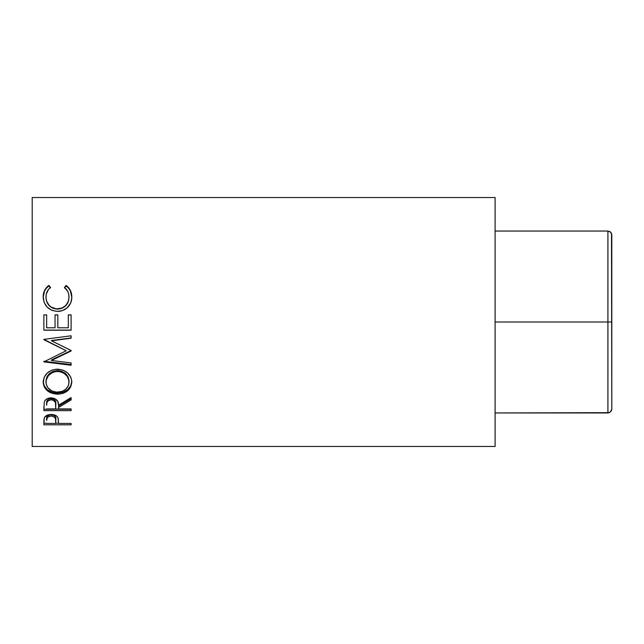 <?xml version="1.0" encoding="UTF-8"?>
<svg xmlns="http://www.w3.org/2000/svg" width="644" height="644" viewBox="0 0 644 644"><rect width="100%" height="100%" fill="white"/><g stroke="black" fill="none" stroke-linecap="round" stroke-linejoin="round"><path stroke-width="0.97" d="M610.657 411.814L611.8 409.069L611.502 233.442L610.657 232.186L611.8 234.931L611.8 322L607.912 322L607.912 231.043L610.657 232.186L607.912 231.043L495.099 231.043L607.912 231.043L607.912 322L495.099 322L607.912 322L607.912 412.957L495.099 412.957L609.401 412.659L607.912 412.957L607.912 322L611.8 322L611.8 409.077L611.502 410.558L609.401 412.659M611.8 322L610.657 322L611.8 322M609.401 322L610.657 322M611.502 233.442L611.8 234.931L610.657 232.186L611.502 233.442M609.401 231.341L610.657 232.186L609.401 231.341M32.2 446.477L495.099 446.477L495.099 197.523L32.2 197.523L32.2 446.477L32.2 197.523L495.099 197.523L495.099 446.477L32.2 446.477M71.098 424.815L43.873 424.815L43.937 419.775L44.653 417.167L47.769 414.961L51.174 414.47L55.65 415.412L57.211 416.588L58.25 418.568L58.532 423.422L71.098 423.422L71.098 424.815L71.098 423.422L58.532 423.422L58.081 418.02C57.107 415.734 54.804 414.551 51.174 414.47C47.624 414.559 45.33 415.694 44.275 417.876L43.873 424.815L71.098 424.815L71.098 423.422M71.098 410.639L43.873 410.639L44.243 402.106L45.12 400.399L47.688 398.475L51.15 397.831L54.49 398.419L57.807 401.389L58.532 405.253L71.098 397.557L71.098 399.932L58.532 407.475L58.532 408.908L71.098 408.908L71.098 410.639L71.098 408.908L58.532 408.908L58.532 407.475L71.098 399.932L71.098 397.557L58.532 405.253C58.886 400.987 56.422 398.515 51.15 397.831C47.519 397.976 45.209 399.401 44.243 402.106L43.873 410.639L71.098 410.639M43.237 383.446L44.162 377.295L47.254 373.029L51.923 370.123L56.052 369.221L62.991 370.115L67.636 372.989L70.768 377.167L71.734 380.797L70.792 386.786L67.701 390.715L63.088 393.323L59.007 394.136L52.116 393.339L47.415 390.844L44.267 386.955L43.237 383.446M71.098 350.537L51.464 359.883L71.098 350.537L51.504 340.805L71.098 350.449L71.098 350.988L51.464 360.479L71.098 362.95L71.098 365.261L43.873 361.872L66.211 350.738L43.873 339.372L71.098 335.79L71.098 338.221L51.504 340.805L71.098 338.221L71.098 335.79L43.873 339.372M71.098 330.219L43.873 330.219L43.873 314.876L46.666 314.876L46.666 327.78L55.038 327.78L55.038 314.876L57.831 314.876L57.831 327.78L68.304 327.78L68.304 314.876L71.098 314.876L71.098 330.219L71.098 314.876L68.304 314.876L68.304 327.78L57.831 327.78L57.831 314.876L55.038 314.876L55.038 327.78L46.666 327.78L46.666 314.876L43.873 314.876L43.873 330.219L71.098 330.219M48.187 285.896L48.864 285.397L50.506 287.441L48.525 289.373L46.231 294.308L46.014 298.188L46.779 301.529L49.202 305.433L50.94 306.955L56.35 308.911L62.082 308.065L65.857 305.361L68.264 301.416L68.964 298.035L68.731 294.187L67.853 291.635L64.464 287.441L66.091 285.397L68.554 287.643L70.381 290.42L71.46 293.551L71.734 298.413L70.687 302.938L67.032 307.953L62.5 310.569L57.324 311.39L51.778 310.328L47.141 307.116L44.122 302.39L43.188 296.063L44.565 290.428L48.187 285.896M45.966 297.439L45.966 297.053C45.957 293.117 47.471 289.913 50.506 287.441L48.864 285.397C45.04 288.262 43.148 292.102 43.172 296.9C43.784 305.675 48.501 310.505 57.324 311.39C60.995 311.422 64.231 310.279 67.032 307.953C70.309 304.95 71.895 301.255 71.798 296.868C71.806 292.094 69.898 288.271 66.091 285.397L64.464 287.441C67.459 289.897 68.964 293.044 69.005 296.884C68.602 304.153 64.77 308.178 57.509 308.959C50.321 308.21 46.473 304.242 45.966 297.053L45.966 297.439C46.473 304.515 50.321 308.42 57.509 309.16L57.509 309.16C64.762 308.404 68.594 304.443 69.005 297.278L68.264 301.738L65.857 305.618L62.082 308.291L57.509 309.16L52.969 308.299L49.202 305.691L46.779 301.851L45.966 297.439M64.464 287.981L66.091 285.968C69.898 288.802 71.798 292.561 71.798 297.262L70.381 290.911L68.554 288.182L66.091 285.968L64.464 287.981M43.172 297.295C43.148 292.561 45.048 288.786 48.864 285.968L50.506 287.981L48.864 285.968L46.376 288.174L44.565 290.919L43.172 297.295M43.873 330.219L71.098 330.09L43.873 330.09L43.873 314.98L46.666 314.98L43.873 314.876M46.666 314.876L46.666 327.78M55.038 327.78L55.038 314.876M55.038 314.98L57.831 314.98L55.038 314.98M57.831 314.876L57.831 327.78M68.304 314.98L71.098 314.98L68.304 314.98M43.873 339.726L66.211 350.738L43.873 361.872L43.873 361.252L71.098 364.584L71.098 362.95L51.464 360.479L51.464 359.883L51.464 360.479L71.098 350.988L71.098 350.449M71.098 337.971L51.504 340.507L71.098 337.971L71.098 335.79M66.211 350.738L43.873 339.444L66.211 350.738M43.873 361.872L71.098 365.261L71.098 362.95M71.098 364.584L43.873 361.252M71.798 382.037C71.009 374.269 66.227 369.978 57.477 369.165C48.638 369.986 43.873 374.341 43.172 382.222C44.05 389.692 48.864 393.677 57.606 394.184C66.324 393.589 71.049 389.54 71.798 382.037M71.798 381.095C71.049 388.485 66.324 392.478 57.606 393.057L57.606 394.184L57.606 393.057C48.855 392.558 44.05 388.63 43.172 381.28L44.267 385.941L47.415 389.765L52.116 392.228L57.606 393.057L63.088 392.204L67.701 389.636L70.792 385.78L71.798 381.095M68.956 380.177L69.005 382.117C68.449 388.268 64.65 391.624 57.59 392.18C50.482 391.665 46.601 388.316 45.966 382.117C46.537 375.726 50.369 372.16 57.469 371.419C64.633 372.127 68.473 375.694 69.005 382.117L69.005 381.184C68.473 374.848 64.625 371.33 57.469 370.646L61.977 371.435L65.76 373.778L68.184 377.239L68.956 380.177M56.318 370.694L57.469 370.646L57.469 371.419L57.469 370.646C50.369 371.379 46.537 374.889 45.966 381.184L46.819 377.263L49.242 373.818L52.977 371.443L56.318 370.694M46.014 382.166L45.966 381.184M71.098 398.717L58.532 406.139L71.098 398.717L71.098 397.557M58.532 406.139L58.532 407.475L58.532 406.139M71.098 409.254L43.873 409.254L71.098 408.908M43.873 410.639L43.873 406.726M47.986 399.634L50.554 398.572L53.46 399.047L55.062 400.407L55.778 403.957C56.27 401.003 54.724 399.191 51.15 398.539L51.15 399.755C54.732 400.439 56.278 402.275 55.778 405.269L55.738 408.908L46.666 408.908L55.738 408.908L55.465 402.532L53.46 400.262L51.15 399.755L51.15 398.539C47.656 399.183 46.159 400.962 46.666 403.877L47.374 400.31M46.666 403.877L46.666 405.181C46.151 402.226 47.64 400.423 51.15 399.755L47.986 400.866L46.94 402.492L46.666 405.181L46.666 403.877M58.532 423.213L55.746 423.213L58.532 423.213M43.873 424.815L43.873 423.213L46.666 423.213L43.873 423.213L43.873 421.715M50.602 414.647L54.402 415.509L55.489 416.845L55.803 419.035C56.278 416.62 54.74 415.147 51.182 414.615L51.182 416.088C54.74 416.636 56.278 418.141 55.803 420.58L55.738 423.422L46.666 423.422L55.738 423.422L55.489 418.35L53.476 416.499L51.182 416.088L51.182 414.615C47.696 415.122 46.191 416.555 46.666 418.914L47.358 416.08L50.602 414.647M46.666 418.914L46.666 420.452C46.183 418.069 47.696 416.612 51.182 416.088L48.952 416.491L47.358 417.578L46.666 420.452L46.666 418.914M56.439 392.14L62.049 391.447L65.744 389.25L68.2 385.998L68.811 384.098L68.803 380.097L67.161 376.257L64.006 373.238L59.771 371.612L56.318 371.467L52.977 372.232L48.501 375.436L46.175 380.105L46.183 384.114L47.906 387.76L51.923 390.98L56.439 392.14M55.778 405.261L55.778 403.957M55.803 420.572L55.803 419.035"/></g></svg>
